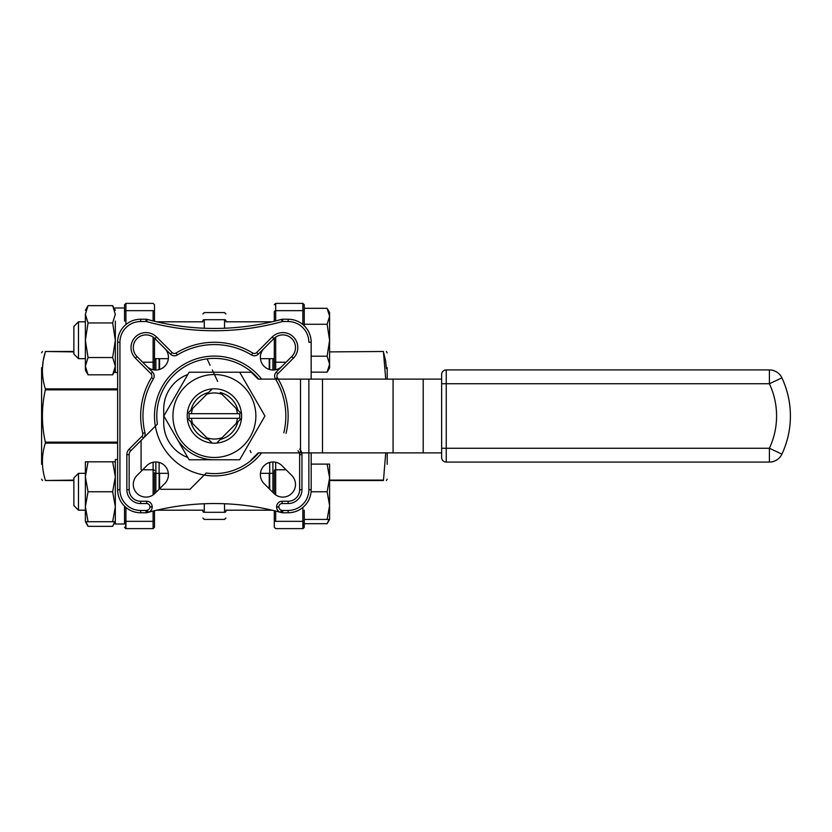 <?xml version="1.0" encoding="UTF-8"?>
<svg xmlns="http://www.w3.org/2000/svg" width="832" height="832" viewBox="0 0 832 832"><rect width="100%" height="100%" fill="white"/><g stroke="black" fill="none" stroke-linecap="round" stroke-linejoin="round"><path stroke-width="1.25" d="M258.658 379.132A57.595 57.595 0 0 0 157.383 424.143L130.77 450.757A5.533 5.533 0 0 0 129.147 454.667L129.147 489.726A11.523 11.523 0 0 0 140.67 501.249L146.661 501.249A5.533 5.533 0 0 1 152.194 506.782L152.194 507.042A5.533 5.533 0 0 1 148.106 512.377A253.438 253.438 0 0 1 280.696 512.377A5.533 5.533 0 0 1 276.609 507.042L276.609 506.782A5.533 5.533 0 0 1 282.142 501.249L288.132 501.249A11.523 11.523 0 0 0 299.645 489.726L299.645 454.667A5.533 5.533 0 0 0 298.033 450.757A5.533 5.533 0 0 1 299.645 454.667L301.954 454.667L301.954 489.726A13.822 13.822 0 0 1 288.132 503.547L282.142 503.547A3.224 3.224 0 0 0 278.907 506.782L278.907 507.042A3.224 3.224 0 0 0 281.289 510.151A255.746 255.746 0 0 1 282.142 510.38A2.309 2.309 0 0 0 282.745 510.463L288.132 510.463A20.738 20.738 0 0 0 308.859 489.726L308.859 379.132M154.492 472.638L154.492 493.802M154.492 520.239L154.492 527.238L154.492 520.239A1.383 1.113 0 0 1 153.109 521.342L125.923 521.342L125.663 528.601M153.109 521.342L153.109 528.622L154.492 527.238L154.492 510.879M168.355 358.675L154.492 358.675L154.492 359.362M154.492 338.198L154.492 369.959M153.109 320.923L153.109 310.658A1.383 1.113 180 0 1 154.492 311.761L154.492 321.266M274.3 470.59L274.3 493.802L274.3 470.59A1.383 0.822 180 0 1 275.683 469.768L286.083 469.768M275.683 511.077L275.683 521.342A1.383 1.113 0 0 1 274.3 520.239L274.3 510.734M274.3 510.879L274.3 527.238L275.683 528.622L302.869 528.622L302.869 507.426M274.3 369.959L274.3 359.362M88.046 461.802L85.374 461.802L85.374 476.778L88.046 461.802L112.653 461.802L115.326 476.778L112.653 491.754L115.326 506.73L112.653 521.706L115.326 521.706L112.653 526.344L114.608 522.059M124.54 510.879L124.54 524.014L115.326 524.014L115.326 459.503L115.326 461.802L112.653 461.802M88.046 491.754L85.374 476.778L85.374 506.73L88.046 491.754L112.653 491.754M85.374 506.73L85.374 521.706L88.046 521.706L85.374 506.73L85.374 476.778M88.046 521.706L112.653 521.706M327.132 491.754L329.597 505.586L329.597 464.11L327.132 464.11L329.597 477.932L327.132 491.754L311.074 491.754M327.132 464.11L311.168 464.11M327.132 519.407L329.597 519.407L329.597 505.586L327.132 519.407L304.252 519.407M85.374 521.706L88.046 526.344L85.987 521.706L88.046 526.344L112.653 526.344L114.722 521.706M329.597 519.407L327.132 523.682L329.035 519.407L327.132 523.682L304.252 523.682L304.252 527.238L304.252 520.239A1.383 1.113 0 0 1 302.869 521.342L303.139 528.601M304.252 510.193L304.252 527.238L302.869 528.622L304.242 527.446M153.109 310.658L125.923 310.658L125.923 303.378L124.54 304.762L124.54 321.121M124.54 524.014L124.54 506.178L124.54 524.014L115.326 524.014M154.492 321.121L154.492 304.762L153.109 303.378L125.923 303.378L124.54 304.762L124.54 311.761A1.383 1.113 180 0 1 125.923 310.658A1.383 1.113 -0 0 0 124.54 311.761M329.597 312.593L329.597 316.295L329.597 312.593L327.132 308.318L329.597 316.295L327.132 308.318L304.252 308.318L304.252 304.762L304.252 325.822M85.374 314.309L85.374 370.198L85.374 366.184L88.046 374.826L85.374 366.184L88.046 357.531L85.374 340.246L88.046 322.951L85.374 314.309L88.046 305.656L86.091 309.941M85.374 310.294L88.046 305.656L112.653 305.656L115.326 314.309L112.653 305.656L115.326 310.294M88.046 322.951L112.653 322.951L115.326 340.246L112.653 357.531L115.326 366.184L112.653 374.826L114.608 370.542M115.326 314.309L112.653 322.951M88.046 357.531L112.653 357.531M85.374 370.198L88.046 374.826L112.653 374.826L115.326 370.198M327.132 324.282L329.597 340.246L329.597 316.295L327.132 324.282L304.252 324.282M327.132 356.21L329.597 364.187L329.597 340.246L327.132 356.21L311.168 356.21M329.597 367.89L329.597 364.187L329.597 367.89L327.132 372.164L329.597 364.187L327.132 372.164L311.168 372.164M260.447 358.675L274.3 358.675M41.6 464.277L41.6 367.723M117.634 389.854L45.344 389.854C41.444 407.285 41.444 424.726 45.344 442.146L117.634 442.146M73.861 480.511L45.344 480.511C41.444 480.511 41.444 480.511 45.344 480.511C41.444 480.511 41.444 480.511 45.344 480.511L73.861 480.106M42.432 368.545L43.15 361.15M43.233 360.672L45.344 351.894C41.444 364.146 41.444 376.48 45.344 388.877L117.634 388.877M73.861 351.489L45.344 351.489C41.444 351.489 41.444 351.489 45.344 351.489C41.444 351.489 41.444 351.489 45.344 351.489L73.861 351.489M117.634 443.123L45.344 443.123C41.444 455.385 41.444 467.709 45.344 480.106M159.099 358.675L159.099 369.574L159.099 358.675M159.099 462.426L159.099 489.216L159.099 462.426M385.726 452.868L383.458 480.511C387.358 480.511 387.358 480.511 383.458 480.511C387.358 480.511 387.358 480.511 383.458 480.511L329.597 480.511M385.57 360.672L383.458 351.894L385.726 379.132M386.37 368.545L385.642 361.15M383.458 351.489C387.358 351.489 387.358 351.489 383.458 351.489C387.358 351.489 387.358 351.489 383.458 351.489L329.597 351.894M269.693 358.675L269.693 369.574L269.693 358.675M269.693 462.426L269.693 489.216L269.693 462.426M191.474 418.309A23.036 23.036 0 0 0 192.639 423.561L206.835 437.767A23.036 23.036 0 0 0 221.957 437.767L236.163 423.561A23.036 23.036 0 0 0 237.328 418.309L239.637 418.309A25.345 25.345 0 0 0 239.637 413.691L189.166 413.691A25.345 25.345 0 0 0 189.166 418.309L237.328 418.309M239.678 459.774L264.95 416L239.678 372.226L189.124 372.226L163.852 416L189.124 459.774L239.678 459.774M176.488 437.892A43.774 43.774 0 0 0 214.396 459.774M187.814 374.504A36.868 36.868 0 0 0 163.717 409.084L163.717 422.916A36.868 36.868 0 0 0 187.814 457.496M251.264 459.774L258.18 452.868L423.207 452.868L423.207 379.132L441.636 379.132L441.636 452.868L423.207 452.868M423.207 379.132L258.18 379.132L251.264 372.226L239.678 372.226L251.264 372.226M441.636 374.525A4.607 4.607 0 0 1 446.243 369.918A4.607 4.607 0 0 0 441.636 374.525L441.636 457.475A4.607 4.607 0 0 0 446.243 462.082A4.607 4.607 0 0 1 441.636 457.475A4.607 4.607 0 0 0 446.243 462.082A4.607 4.607 0 0 1 441.636 457.475M141.086 440.44L141.086 469.165A0.926 0.926 0 0 0 142.657 469.82L146.786 465.691A12.667 12.667 0 0 1 164.715 465.691A12.667 12.667 0 0 1 164.715 483.61L160.586 487.739A0.926 0.926 0 0 0 161.231 489.31L189.966 489.31L206.253 473.023A57.595 57.595 0 0 0 258.658 452.868M261.622 379.132A59.904 59.904 0 0 0 156.208 430.227A59.904 59.904 0 0 0 261.622 452.868M164.715 483.61L154.939 493.386A12.667 12.667 0 0 1 137.01 493.386A12.667 12.667 0 0 1 137.01 475.467L146.786 465.691M164.715 348.39A12.667 12.667 0 0 1 164.715 366.309A12.667 12.667 0 0 1 146.786 366.309M282.006 366.309A12.667 12.667 0 0 1 264.087 366.309A12.667 12.667 0 0 1 264.087 348.39M282.006 465.691L291.782 475.467A12.667 12.667 0 0 1 291.782 493.386A12.667 12.667 0 0 1 273.863 493.386L264.087 483.61A12.667 12.667 0 0 1 264.087 465.691A12.667 12.667 0 0 1 282.006 465.691M288.132 321.537L288.132 319.228A23.036 23.036 0 0 1 311.168 342.274L308.859 342.274A20.738 20.738 0 0 0 288.132 321.537L282.745 321.537A2.309 2.309 0 0 0 282.142 321.62L281.528 319.394A253.438 253.438 0 0 1 147.274 319.394A253.438 253.438 0 0 0 281.528 319.394A253.438 253.438 0 0 1 147.274 319.394A253.438 253.438 0 0 0 281.528 319.394A4.607 4.607 0 0 1 282.745 319.228L288.132 319.228A23.036 23.036 0 0 1 311.168 342.274L311.168 379.132M146.661 321.62A2.309 2.309 0 0 0 146.047 321.537L140.67 321.537A20.738 20.738 0 0 0 119.933 342.274L119.933 489.726A20.738 20.738 0 0 0 140.67 510.463L146.047 510.463A2.309 2.309 0 0 0 146.661 510.38A255.746 255.746 0 0 1 147.503 510.151A3.224 3.224 0 0 0 149.885 507.042L152.194 507.042A5.533 5.533 0 0 1 148.106 512.377A253.438 253.438 0 0 0 147.274 512.606A4.607 4.607 0 0 1 146.047 512.772L140.67 512.772A23.036 23.036 0 0 1 117.634 489.726L117.634 342.274A23.036 23.036 0 0 1 140.67 319.228L146.047 319.228A4.607 4.607 0 0 1 147.274 319.394L146.661 321.62A255.746 255.746 0 0 0 282.142 321.62M224.536 328.245L224.536 319.696A1.383 1.03 180 0 1 225.919 320.726L225.919 321.121M202.883 321.121L202.883 320.726A1.383 1.03 180 0 1 204.266 319.696L204.266 328.245M225.919 510.879L225.919 511.274A1.383 1.03 0 0 1 224.536 512.304L204.266 512.304A1.383 1.03 0 0 1 202.883 511.274L202.883 510.879M311.168 452.868L311.168 489.726A23.036 23.036 0 0 1 288.132 512.772L282.745 512.772A4.607 4.607 0 0 1 281.528 512.606A253.438 253.438 0 0 0 280.696 512.377A5.533 5.533 0 0 1 276.609 507.042L278.907 507.042M277.389 377.676L275.413 378.872A71.427 71.427 0 0 1 283.816 432.796A71.427 71.427 0 0 0 275.413 378.872A5.533 5.533 0 0 1 276.234 372.091L291.782 356.533A12.667 12.667 0 0 0 291.782 338.614A12.667 12.667 0 0 0 273.863 338.614L258.305 354.172A5.533 5.533 0 0 1 251.524 354.983A71.427 71.427 0 0 0 177.278 354.983A5.533 5.533 0 0 1 170.487 354.172L154.939 338.614A12.667 12.667 0 0 0 137.01 338.614A12.667 12.667 0 0 0 137.01 356.533L152.568 372.091A5.533 5.533 0 0 1 153.379 378.872A71.427 71.427 0 0 0 144.976 432.796A5.533 5.533 0 0 1 143.52 438.006L141.887 436.384A3.224 3.224 0 0 0 142.74 433.337A73.726 73.726 0 0 1 151.414 377.676A3.224 3.224 0 0 0 150.935 373.724L135.387 358.166A14.976 14.976 0 0 1 135.387 336.981A14.976 14.976 0 0 1 156.562 336.981L172.12 352.539A3.224 3.224 0 0 0 176.072 353.018A73.726 73.726 0 0 1 252.72 353.018A3.224 3.224 0 0 0 256.682 352.539L272.241 336.981A14.976 14.976 0 0 1 293.415 336.981A14.976 14.976 0 0 1 293.415 358.166L277.857 373.724A3.224 3.224 0 0 0 277.389 377.676A73.726 73.726 0 0 1 286.062 433.337M140.67 501.249A11.523 11.523 0 0 1 129.147 489.726A11.523 11.523 0 0 0 140.67 501.249L140.67 503.547A13.822 13.822 0 0 1 126.849 489.726L126.849 454.667A7.831 7.831 0 0 1 129.147 449.124L141.887 436.384M146.661 510.38L147.274 512.606A253.438 253.438 0 0 1 281.528 512.606A253.438 253.438 0 0 0 280.696 512.377L281.289 510.151M214.396 473.595A57.595 57.595 0 0 1 206.253 473.023A57.595 57.595 0 0 0 214.396 473.595M441.636 383.739L446.243 383.739L446.243 369.918L769.392 369.918A13.822 13.822 0 0 1 781.914 377.884A89.856 89.856 0 0 1 781.914 454.116A13.822 13.822 0 0 1 769.392 462.082L446.243 462.082L446.243 448.261L769.392 448.261A76.034 76.034 0 0 0 769.392 383.739L446.243 383.739L446.243 448.261L441.636 448.261M235.134 380.089A41.475 41.475 0 0 0 174.346 405.267A41.475 41.475 0 0 0 214.396 457.475A41.475 41.475 0 0 0 235.134 380.089M190.923 410.145L187.304 413.774A27.186 27.186 0 0 1 212.17 388.908L208.551 392.527A24.19 24.19 0 0 0 190.923 410.145L187.304 413.774A27.186 27.186 0 0 0 187.304 418.226L190.923 421.855A24.19 24.19 0 0 0 208.551 439.473L212.17 443.092A27.186 27.186 0 0 1 187.304 418.226L190.923 421.855M237.328 413.691A23.036 23.036 0 0 0 236.163 408.439L237.869 410.145A24.19 24.19 0 0 0 220.251 392.527L221.957 394.233A23.036 23.036 0 0 0 206.835 394.233L208.551 392.527M237.869 421.855L241.498 418.226A27.186 27.186 0 0 1 216.632 443.092L220.251 439.473A24.19 24.19 0 0 0 237.869 421.855L241.498 418.226A27.186 27.186 0 0 0 241.498 413.774L237.869 410.145M208.551 439.473L212.17 443.092A27.186 27.186 0 0 0 216.632 443.092L220.251 439.473M191.474 413.691A23.036 23.036 0 0 1 192.639 408.439L212.17 388.908A27.186 27.186 0 0 1 241.498 413.774L220.251 392.527M189.166 418.309L239.637 418.309M239.637 413.691L189.166 413.691M275.683 337.106L275.683 362.232A1.383 0.822 0 0 1 274.3 361.41L274.3 338.198M274.3 321.266L274.3 311.761A1.383 1.113 180 0 1 275.683 310.658L302.869 310.658L302.869 303.378L304.252 304.762M387.202 464.277L387.202 452.868M387.202 379.132L387.202 367.723M387.202 479.128L386.402 480.511M41.6 479.128L42.401 480.511M45.344 443.123L45.344 442.146M45.344 389.854L45.344 388.877M73.861 351.894L45.344 351.489M117.634 372.497L115.326 372.497L115.326 321.121M73.861 354.068L73.861 326.414L73.861 354.068L78.468 358.675L78.468 321.807L78.468 358.675L85.374 358.675L85.374 321.807L78.468 321.807L73.861 326.414L78.468 321.807M73.861 505.586L78.468 510.193L85.374 510.193L78.468 510.193L78.468 473.325L78.468 510.193L73.861 505.586L73.861 477.932L73.861 505.586M308.859 452.868L308.859 489.726L311.168 489.726A23.036 23.036 0 0 1 288.132 512.772L288.132 510.463M149.885 507.042L149.885 506.782A3.224 3.224 0 0 0 146.661 503.547L140.67 503.547M299.655 449.124A7.831 7.831 0 0 1 301.954 454.667M155.875 358.675L155.875 370.022M155.875 461.978L155.875 492.44M329.597 480.106L383.458 480.106M272.917 492.44L272.917 461.978M272.917 370.022L272.917 358.675M300.508 452.868L300.508 379.132M269.235 358.675L269.235 369.429L269.235 358.675M269.235 488.758L269.235 473.325M159.567 473.325L159.567 488.758M159.567 369.429L159.567 358.675L159.567 369.429M224.536 319.696L204.266 319.696M224.536 512.304L224.536 503.755M204.266 503.755L204.266 512.304M156.562 336.981L154.939 338.614A12.667 12.667 0 0 0 137.01 338.614A12.667 12.667 0 0 0 137.01 356.533L135.387 358.166M293.415 358.166L291.782 356.533A12.667 12.667 0 0 0 291.782 338.614A12.667 12.667 0 0 0 273.863 338.614L272.241 336.981M147.503 510.151L148.106 512.377A253.438 253.438 0 0 1 281.528 512.606L282.142 510.38M119.933 342.274L117.634 342.274A23.036 23.036 0 0 1 140.67 319.228L140.67 321.537M140.67 510.463L140.67 512.772A23.036 23.036 0 0 1 117.634 489.726L119.933 489.726M256.682 352.539L258.305 354.172A5.533 5.533 0 0 1 251.524 354.983A71.427 71.427 0 0 0 177.278 354.983A5.533 5.533 0 0 1 170.487 354.172L172.12 352.539M288.132 503.547L288.132 501.249A11.523 11.523 0 0 0 299.645 489.726L301.954 489.726M150.935 373.724L152.568 372.091A5.533 5.533 0 0 1 153.379 378.872A71.427 71.427 0 0 0 144.976 432.796A5.533 5.533 0 0 1 143.52 438.006M278.907 506.782L276.609 506.782A5.533 5.533 0 0 1 282.142 501.249L282.142 503.547M275.413 378.872A5.533 5.533 0 0 1 276.234 372.091L277.857 373.724M129.147 449.124L130.77 450.757A5.533 5.533 0 0 0 129.147 454.667L126.849 454.667M146.661 503.547L146.661 501.249A5.533 5.533 0 0 1 152.194 506.782L149.885 506.782M151.414 377.676L153.379 378.872M144.976 432.796L142.74 433.337M129.147 489.726L126.849 489.726M176.072 353.018L177.278 354.983M252.72 353.018L251.524 354.983M147.274 512.606A4.607 4.607 0 0 1 146.047 512.772L146.047 510.463M146.047 321.537L146.047 319.228A4.607 4.607 0 0 1 147.274 319.394M281.528 319.394A4.607 4.607 0 0 1 282.745 319.228L282.745 321.537M282.745 510.463L282.745 512.772A4.607 4.607 0 0 1 281.528 512.606M393.068 452.868L393.068 379.132M322.504 452.868L322.504 379.132M781.914 377.884L769.392 383.739L769.392 369.918A13.822 13.822 0 0 1 781.914 377.884A89.856 89.856 0 0 1 781.914 454.116L769.392 448.261L769.392 462.082A13.822 13.822 0 0 0 781.914 454.116M275.683 521.342L302.869 521.342A1.383 1.113 180 0 0 304.252 520.239M275.683 462.259L275.683 494.894M286.083 362.232L275.683 362.232L275.683 369.741M302.869 324.574L302.869 303.378L275.683 303.378L275.683 320.923M275.683 310.658L275.683 303.378L274.3 304.762M304.252 311.761A1.383 1.113 0 0 0 302.869 310.658M125.923 303.378L125.923 324.574M153.109 369.741L153.109 362.232L142.709 362.232M154.492 361.41A1.383 0.822 0 0 1 153.109 362.232L153.109 337.106M153.109 494.894L153.109 462.259M154.492 470.59A1.383 0.822 180 0 0 153.109 469.768L142.709 469.768M125.923 507.426L125.923 528.622L124.561 527.446M153.109 528.622L125.923 528.622L153.109 528.622L153.109 511.077M124.54 520.239A1.383 1.113 180 0 0 125.923 521.342M156.78 510.193L202.883 510.193L156.78 510.193M225.919 510.193L272.022 510.193L225.919 510.193M154.492 473.325L168.355 473.325M260.447 473.325L274.3 473.325M156.78 321.807L202.883 321.807M225.919 321.807L272.022 321.807M225.919 313.976L224.536 312.593L204.266 312.593L202.883 313.976M225.919 518.024L224.536 519.407L204.266 519.407L202.883 518.024M274.3 527.238L275.683 528.622L302.869 528.622M387.202 352.872L386.402 351.489M41.6 352.872L42.401 351.489M125.923 528.622L124.54 527.238M115.326 307.986L124.54 307.986M115.326 459.503L117.634 459.503M73.861 477.932L78.468 473.325L85.374 473.325M278.512 511.794L278.075 510.879M187.71 321.807L189.717 321.807M207.314 359.362L210.101 365.31M212.264 369.918L217.662 381.441M250.058 450.559L251.046 452.67"/></g></svg>
